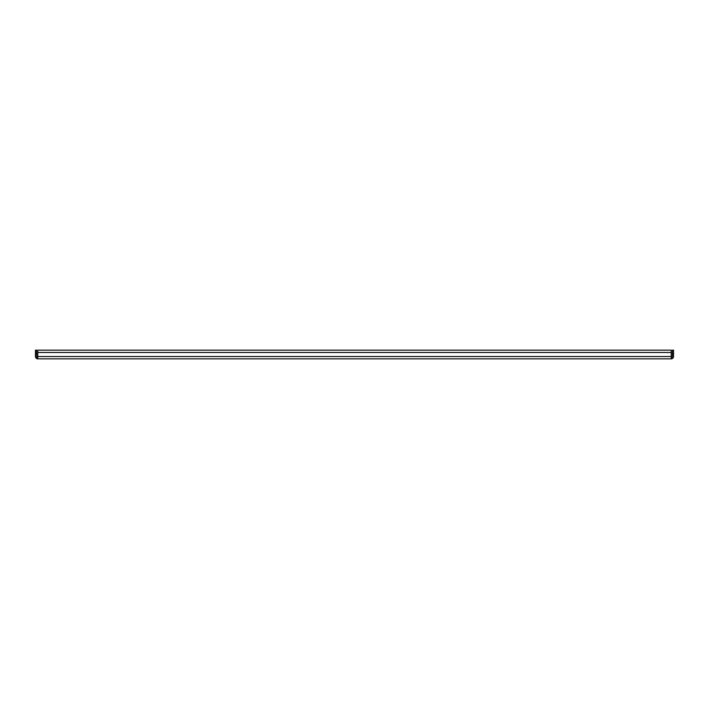 <?xml version="1.0" encoding="UTF-8"?>
<svg xmlns="http://www.w3.org/2000/svg" width="709" height="709" viewBox="0 0 709 709"><rect width="100%" height="100%" fill="white"/><g stroke="black" fill="none" stroke-linecap="round" stroke-linejoin="round"><path stroke-width="1.06" d="M37.772 358.851L37.772 350.149L671.228 350.149L671.228 358.851L37.772 358.851A2.322 2.322 0 0 1 35.45 356.53L35.45 350.149L36.611 350.149L36.611 356.53A1.161 1.161 0 0 0 37.772 357.69M671.228 358.851A2.322 2.322 0 0 0 673.55 356.53L673.55 353.631L672.389 353.631L672.389 356.53A1.161 1.161 0 0 1 671.228 357.69M672.389 353.631L672.389 350.149L673.55 350.149L673.55 353.631M667.745 350.149L671.228 350.149M671.228 352.47L37.772 352.47M37.772 356.53L671.228 356.53M36.611 353.631L35.45 353.631"/></g></svg>
